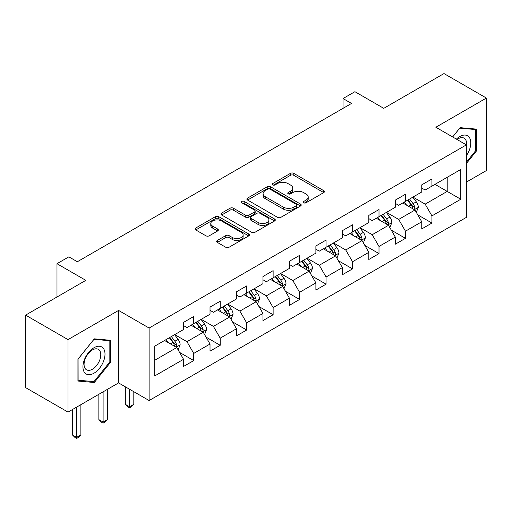 <?xml version="1.0" encoding="UTF-8"?>
<svg xmlns="http://www.w3.org/2000/svg" width="512" height="512" viewBox="0 0 512 512"><rect width="100%" height="100%" fill="white"/><g stroke="black" fill="none" stroke-linecap="round" stroke-linejoin="round"><path stroke-width="0.77" d="M303.725 202.797A1.651 0.954 0 0 0 306.054 202.797L323.75 192.582A2.355 1.357 0 0 0 324.435 191.622A2.355 1.357 0 0 0 323.75 190.662L293.773 173.357A2.355 1.357 0 0 0 290.438 173.357L272.749 183.571A1.651 0.954 0 0 0 272.262 184.243A1.651 0.954 0 0 0 272.749 184.915A1.651 0.954 0 0 0 275.078 184.915L277.37 183.597A7.539 4.352 0 0 1 288.026 183.597L290.522 185.037A7.539 4.352 0 0 1 292.73 188.115A7.539 4.352 0 0 1 290.522 191.187L288.237 192.512A1.651 0.954 0 0 0 287.75 193.184A1.651 0.954 0 0 0 288.237 193.856A1.651 0.954 0 0 0 290.566 193.856L292.858 192.538A7.539 4.352 0 0 1 303.514 192.538L306.01 193.978A7.539 4.352 0 0 1 308.218 197.056A7.539 4.352 0 0 1 306.01 200.134L303.725 201.453A1.651 0.954 0 0 0 303.238 202.125A1.651 0.954 0 0 0 303.725 202.797L303.725 201.453M217.331 240.467A2.355 1.357 0 0 0 216.646 241.427A2.355 1.357 0 0 0 217.331 242.387L225.741 247.245A2.355 1.357 0 0 0 229.075 247.245L248.723 235.898A2.355 1.357 0 0 0 249.414 234.938A2.355 1.357 0 0 0 248.723 233.978L218.746 216.666A2.355 1.357 0 0 0 215.418 216.666L195.77 228.013A2.355 1.357 0 0 0 195.078 228.973A2.355 1.357 0 0 0 195.77 229.939L205.926 235.802A2.355 1.357 0 0 0 209.254 235.802L217.664 230.944A2.355 1.357 0 0 0 218.355 229.984A2.355 1.357 0 0 0 217.664 229.024L212.627 226.112A6.298 3.635 0 0 1 210.784 223.546A6.298 3.635 0 0 1 214.675 220.186A6.298 3.635 0 0 1 221.536 220.973L241.274 232.365A6.298 3.635 0 0 1 243.117 234.938A6.298 3.635 0 0 1 239.226 238.298A6.298 3.635 0 0 1 232.365 237.51L229.075 235.61A2.355 1.357 0 0 0 225.741 235.61L217.331 240.467L217.331 242.387M466.381 182.106L486.4 170.547L486.4 98.061L443.987 73.568L383.757 108.346L354.912 91.693L343.034 98.547L351.52 103.45L77.344 261.741L68.864 256.838L56.986 263.699L56.986 297.005M68.013 339.61L68.013 412.096L118.573 382.906L118.573 310.419L68.013 339.61L25.6 315.123L85.83 280.352L56.986 263.699M118.573 310.419L149.114 328.051L466.381 144.883L466.381 217.37L149.114 400.538L149.114 328.051M486.4 98.061L435.84 127.251L466.381 144.883M277.536 217.344A2.355 1.357 0 0 0 280.864 217.344L300.518 205.997A2.355 1.357 0 0 0 301.21 205.037A2.355 1.357 0 0 0 300.518 204.07L270.541 186.765A2.355 1.357 0 0 0 267.213 186.765L247.558 198.112A2.355 1.357 0 0 0 246.867 199.072A2.355 1.357 0 0 0 247.558 200.032L277.536 217.344M242.47 203.155A1.651 0.954 0 0 1 244.147 203.386L244.147 201.427L274.618 219.027A2.355 1.357 0 0 1 275.309 219.987A2.355 1.357 0 0 1 274.618 220.947L254.97 232.294A2.355 1.357 0 0 1 251.642 232.294L221.664 214.989L221.664 213.062A2.355 1.357 0 0 0 220.973 214.022A2.355 1.357 0 0 0 221.664 214.989M221.664 213.062L230.074 208.205A2.355 1.357 0 0 1 233.402 208.205L245.562 215.226A2.355 1.357 0 0 0 248.89 215.226L254.47 212.006A2.355 1.357 0 0 0 255.162 211.046A2.355 1.357 0 0 0 254.47 210.08L241.811 202.778A1.651 0.954 0 0 1 241.331 202.099A1.651 0.954 0 0 1 242.349 201.222A1.651 0.954 0 0 1 244.147 201.427M68.013 412.096L25.6 387.61L25.6 315.123M179.565 352.397L193.734 360.576L193.734 353.421L210.022 344.019L210.022 351.168L220.198 345.293L220.198 338.144L236.486 328.742L236.486 335.891L246.669 330.01L246.669 322.861L262.957 313.459L262.957 320.608L273.133 314.733L273.133 307.584L289.421 298.176L289.421 305.331L299.603 299.45L299.603 292.301L315.891 282.899L315.891 290.048L326.067 284.173L326.067 277.018L342.355 267.616L342.355 274.765L352.538 268.89L352.538 261.741L368.826 252.333L368.826 259.488L379.002 253.606L379.002 246.458L395.29 237.056L395.29 244.205L405.472 238.33L405.472 231.181L421.76 221.773L421.76 228.928L431.936 223.046L431.936 215.898L460.781 199.245L460.781 169.466L447.206 177.306L447.206 191.411L460.781 199.245M193.734 360.576L183.552 366.451L183.552 359.302L154.714 375.955L154.714 346.176L183.552 329.523L183.552 322.374L193.734 316.493L193.734 323.648L210.022 314.24L210.022 307.091L220.198 301.216L220.198 308.365L236.486 298.963L236.486 291.808L246.669 285.933L246.669 293.082L262.957 283.68L262.957 276.531L273.133 270.65L273.133 277.805L289.421 268.397L289.421 261.248L299.603 255.373L299.603 262.522L315.891 253.12L315.891 245.971L326.067 240.09L326.067 247.245L342.355 237.837L342.355 230.688L352.538 224.813L352.538 231.962L368.826 222.56L368.826 215.405L379.002 209.53L379.002 216.678L395.29 207.277L395.29 200.128L405.472 194.246L405.472 201.402L421.76 191.994L421.76 184.845L431.936 178.97L431.936 186.118L460.781 169.466M191.021 325.21L203.238 332.262L186.95 341.67L174.733 334.618M183.552 325.606L186.95 327.565L193.734 323.648M186.95 341.67L193.734 353.421M203.238 332.262L210.022 344.019M217.485 309.933L229.702 316.986L213.414 326.387L201.197 319.334M210.022 310.323L213.414 312.282L220.198 308.365M213.414 326.387L220.198 338.144M229.702 316.986L236.486 328.742M243.955 294.65L256.173 301.702L239.885 311.11L227.667 304.058M236.486 295.04L239.885 297.005L246.669 293.082M239.885 311.11L246.669 322.861M256.173 301.702L262.957 313.459M270.419 279.373L282.637 286.426L266.349 295.827L254.131 288.774M262.957 279.763L266.349 281.722L273.133 277.805M266.349 295.827L273.133 307.584M282.637 286.426L289.421 298.176M296.89 264.09L309.101 271.142L292.819 280.544L280.602 273.491M289.421 264.48L292.819 266.438L299.603 262.522M292.819 280.544L299.603 292.301M309.101 271.142L315.891 282.899M323.354 248.806L335.571 255.859L319.283 265.267L307.066 258.214M315.891 249.203L319.283 251.162L326.067 247.245M319.283 265.267L326.067 277.018M335.571 255.859L342.355 267.616M349.824 233.53L362.035 240.582L345.754 249.984L333.536 242.931M342.355 233.92L345.754 235.878L352.538 231.962M345.754 249.984L352.538 261.741M362.035 240.582L368.826 252.333M376.288 218.246L388.506 225.299L372.218 234.707L360 227.654M368.826 218.637L372.218 220.602L379.002 216.678M372.218 234.707L379.002 246.458M388.506 225.299L395.29 237.056M402.758 202.97L414.97 210.022L398.688 219.424L386.47 212.371M395.29 203.36L398.688 205.318L405.472 201.402M398.688 219.424L405.472 231.181M414.97 210.022L421.76 221.773M434.995 184.358L447.206 191.411L425.152 204.141L412.934 197.088M421.76 188.077L425.152 190.035L431.936 186.118M425.152 204.141L431.936 215.898M118.573 382.906L149.114 400.538M343.034 98.547L343.034 108.346M154.714 360.282L176.768 347.546L164.55 340.493M176.768 347.546L183.552 359.302M417.773 214.867L431.936 223.046M391.302 230.15L405.472 238.33M364.838 245.427L379.002 253.606M338.368 260.71L352.538 268.89M311.904 275.994L326.067 284.173M285.434 291.27L299.603 299.45M258.97 306.554L273.133 314.733M232.499 321.837L246.669 330.01M206.035 337.114L220.198 345.293M466.381 163.507L476.474 150.95L476.474 129.12L460.102 127.654L452.634 136.947M77.939 381.037L94.31 382.502L110.688 362.131L110.688 340.307L94.31 338.842L77.939 359.206L77.939 381.037M475.629 150.458L476.474 150.95M109.837 361.645L110.688 362.131M92.582 381.504L94.31 382.502M304.384 203.034L306.01 202.093A7.539 4.352 0 0 0 308.218 199.014L308.218 197.056M292.73 188.115L292.73 190.074A7.539 4.352 0 0 1 290.522 193.146L288.896 194.093M323.718 192.602L293.773 175.315A2.355 1.357 0 0 0 290.438 175.315L273.408 185.146M300.486 206.016L270.541 188.723A2.355 1.357 0 0 0 267.213 188.723L247.59 200.051M296.352 205.709A1.651 0.954 0 0 0 296.838 205.037A1.651 0.954 0 0 0 296.352 204.365L270.042 189.171A1.651 0.954 0 0 0 267.712 189.171L265.293 190.566A7.539 4.352 0 0 0 263.085 193.638A7.539 4.352 0 0 0 265.293 196.717L283.283 207.104A7.539 4.352 0 0 0 293.939 207.104L296.352 205.709L296.352 207.667A1.651 0.954 0 0 0 296.838 206.995L296.838 205.037M263.085 193.638L263.085 195.603A7.539 4.352 0 0 0 265.293 198.675L265.293 196.717M296.352 207.667L293.939 209.062A7.539 4.352 0 0 1 283.283 209.062L265.293 198.675M221.696 215.002L230.074 210.17L230.074 208.205M255.162 211.046L255.162 213.005A2.355 1.357 0 0 1 254.47 213.965L248.89 217.184A2.355 1.357 0 0 1 245.562 217.184L233.402 210.17A2.355 1.357 0 0 0 230.074 210.17M244.147 203.386L274.592 220.966M258.176 222.509A6.298 3.635 0 0 0 265.043 223.296A6.298 3.635 0 0 0 268.928 219.936A6.298 3.635 0 0 0 267.085 217.363L260.134 213.35A2.355 1.357 0 0 0 256.8 213.35L251.226 216.57A2.355 1.357 0 0 0 250.534 217.536A2.355 1.357 0 0 0 251.226 218.496L258.176 222.509L258.176 224.467A6.298 3.635 0 0 0 265.043 225.254A6.298 3.635 0 0 0 268.928 221.894L268.928 219.936M250.534 217.536L250.534 219.494A2.355 1.357 0 0 0 251.226 220.454L251.226 218.496M258.176 224.467L251.226 220.454M243.117 234.938L243.117 236.896A6.298 3.635 0 0 1 239.226 240.256A6.298 3.635 0 0 1 232.365 239.469L229.075 237.568A2.355 1.357 0 0 0 225.741 237.568L217.363 242.406M210.784 223.546L210.784 225.504A6.298 3.635 0 0 0 212.627 228.077L212.627 226.112M217.632 230.963L212.627 228.077M248.691 235.917L218.746 218.63A2.355 1.357 0 0 0 215.418 218.63L195.795 229.952M416.314 212.339L418.33 207.258A6.355 3.674 -120 0 0 416.301 201.843L412.8 197.171M406.694 205.242L404.32 202.067M413.99 209.453L414.758 208.64L414.899 207.526A6.355 3.674 -120 0 0 413.082 203.706L409.574 199.027M407.981 199.949L411.866 205.133A3.238 1.869 60 0 1 412.454 206.118L414.899 207.526M407.539 200.205L411.04 204.877A6.355 3.674 60 0 1 412.864 208.704M466.381 155.654A15.597 9.005 120 0 0 469.312 150.144A15.597 9.005 120 0 0 468.346 136.339A15.597 9.005 120 0 0 456.39 139.11M474.573 128.947L475.629 129.555L475.629 150.707L466.381 162.208M452.666 136.966L459.763 128.141L475.629 129.555M466.381 145.709A11.808 6.816 120 0 0 464.122 138.17A11.808 6.816 120 0 0 457.075 139.507M93.971 373.21A15.597 9.005 120 0 0 104.998 354.112A15.597 9.005 120 0 0 93.971 347.744A15.597 9.005 120 0 0 82.944 366.842A15.597 9.005 120 0 0 93.971 373.21M92.429 369.222A11.808 6.816 120 0 0 100.141 358.816A11.808 6.816 120 0 0 98.33 349.357A11.808 6.816 120 0 0 92.429 349.939A11.808 6.816 120 0 0 84.71 360.346A11.808 6.816 120 0 0 86.522 369.811A11.808 6.816 120 0 0 92.429 369.222M78.112 359.059L93.971 339.322L109.837 340.742L109.837 361.894L93.971 381.626L78.112 380.211L78.08 359.04M108.787 340.134L109.837 340.742M389.843 227.622L391.866 222.541A6.355 3.674 -120 0 0 389.837 217.126L386.336 212.448M380.23 220.525L377.85 217.344M387.52 224.73L388.294 223.917L388.429 222.81A6.355 3.674 -120 0 0 386.611 218.982L383.11 214.31M381.517 215.232L385.402 220.416A3.238 1.869 60 0 1 385.99 221.402L388.429 222.81M381.075 215.488L384.576 220.16A6.355 3.674 60 0 1 386.394 223.987M363.379 242.906L365.395 237.818A6.355 3.674 -120 0 0 363.366 232.403L359.866 227.731M353.76 235.802L351.386 232.627M361.056 240.013L361.824 239.2L361.965 238.093A6.355 3.674 -120 0 0 360.147 234.266L356.64 229.594M355.046 230.509L358.931 235.699A3.238 1.869 60 0 1 359.52 236.678L361.965 238.093M354.605 230.765L358.106 235.443A6.355 3.674 60 0 1 359.93 239.264M336.909 258.182L338.931 253.101A6.355 3.674 -120 0 0 336.902 247.686L333.402 243.008M327.296 251.085L324.915 247.91M334.586 255.296L335.36 254.477L335.494 253.37A6.355 3.674 -120 0 0 333.677 249.549L330.176 244.87M328.582 245.792L332.467 250.976A3.238 1.869 60 0 1 333.056 251.962L335.494 253.37M328.141 246.048L331.642 250.72A6.355 3.674 60 0 1 333.459 254.547M310.445 273.466L312.461 268.378A6.355 3.674 -120 0 0 310.432 262.963L306.931 258.291M300.826 266.362L298.451 263.187M308.122 270.573L308.89 269.76L309.03 268.653A6.355 3.674 -120 0 0 307.213 264.826L303.706 260.154M302.118 261.075L306.003 266.259A3.238 1.869 60 0 1 306.586 267.245L309.03 268.653M301.67 261.325L305.171 266.003A6.355 3.674 60 0 1 306.995 269.824M283.974 288.742L285.997 283.661A6.355 3.674 -120 0 0 283.968 278.246L280.467 273.574M274.362 281.645L271.981 278.47M281.651 285.856L282.426 285.043L282.56 283.93A6.355 3.674 -120 0 0 280.742 280.109L277.242 275.43M275.648 276.352L279.533 281.536A3.238 1.869 60 0 1 280.122 282.522L282.56 283.93M275.206 276.608L278.707 281.28A6.355 3.674 60 0 1 280.525 285.107M257.51 304.026L259.526 298.944A6.355 3.674 -120 0 0 257.498 293.53L253.997 288.851M247.891 296.928L245.517 293.747M255.187 301.133L255.955 300.32L256.096 299.213A6.355 3.674 -120 0 0 254.278 295.386L250.771 290.714M249.184 291.635L253.069 296.819A3.238 1.869 60 0 1 253.651 297.805L256.096 299.213M248.736 291.891L252.237 296.563A6.355 3.674 60 0 1 254.061 300.39M231.04 319.309L233.062 314.221A6.355 3.674 -120 0 0 231.034 308.806L227.533 304.134M221.427 312.205L219.046 309.03M228.717 316.416L229.491 315.603L229.626 314.496A6.355 3.674 -120 0 0 227.808 310.669L224.307 305.997M222.714 306.912L226.598 312.102A3.238 1.869 60 0 1 227.187 313.082L229.626 314.496M222.272 307.168L225.773 311.846A6.355 3.674 60 0 1 227.59 315.667M129.568 389.254L129.568 406.79L133.811 404.339L133.811 391.706M133.811 404.339L131.264 406.886L129.568 407.866L127.872 406.886L125.325 404.339L125.325 386.803M125.325 404.339L129.568 406.79L129.568 407.866M204.576 334.586L206.592 329.504A6.355 3.674 -120 0 0 204.563 324.09L201.062 319.411M194.957 327.488L192.582 324.314M202.253 331.699L203.021 330.886L203.162 329.773A6.355 3.674 -120 0 0 201.344 325.952L197.837 321.274M196.25 322.195L200.134 327.379A3.238 1.869 60 0 1 200.717 328.365L203.162 329.773M195.802 322.451L199.302 327.123A6.355 3.674 60 0 1 201.126 330.95M103.104 391.84L103.104 422.074L107.341 419.622L107.341 389.395M107.341 419.622L104.8 422.17L103.104 423.149L101.402 422.17L98.861 419.622L98.861 394.291M98.861 419.622L103.104 422.074L103.104 423.149M178.106 349.869L180.128 344.781A6.355 3.674 -120 0 0 178.099 339.366L174.598 334.694M168.493 342.765L166.112 339.59M175.782 346.976L176.557 346.163L176.691 345.056A6.355 3.674 -120 0 0 174.874 341.229L171.373 336.557M169.779 337.478L173.664 342.662A3.238 1.869 60 0 1 174.253 343.648L176.691 345.056M169.338 337.734L172.838 342.406A6.355 3.674 60 0 1 174.656 346.227M76.634 407.123L76.634 437.35L80.877 434.906L80.877 404.672M80.877 434.906L78.33 437.453L76.634 438.432L74.938 437.453L72.39 434.906L72.39 409.568M72.39 434.906L76.634 437.35L76.634 438.432M306.01 202.093L306.01 200.134M288.237 193.856L288.237 192.512M290.522 193.146L290.522 191.187M272.749 184.915L272.749 183.571M290.438 175.315L290.438 173.357M293.773 175.315L293.773 173.357M323.75 192.582L323.75 190.662M247.558 200.032L247.558 198.112M267.213 188.723L267.213 186.765M270.541 188.723L270.541 186.765M300.518 205.997L300.518 204.07M283.283 209.062L283.283 207.104M293.939 209.062L293.939 207.104M233.402 210.17L233.402 208.205M245.562 217.184L245.562 215.226M248.89 217.184L248.89 215.226M254.47 213.965L254.47 212.006M274.618 220.947L274.618 219.027M225.741 237.568L225.741 235.61M229.075 237.568L229.075 235.61M232.365 239.469L232.365 237.51M217.664 230.944L217.664 229.024M195.77 229.939L195.77 228.013M215.418 218.63L215.418 216.666M218.746 218.63L218.746 216.666M248.723 235.898L248.723 233.978M414.342 209.658L418.291 207.379M413.082 203.706L416.301 201.843M408.557 206.317L411.04 204.877M387.878 224.941L391.821 222.662M386.611 218.982L389.837 217.126M382.086 221.594L384.576 220.16M361.408 240.218L365.357 237.939M360.147 234.266L363.366 232.403M355.622 236.877L358.106 235.443M334.944 255.501L338.886 253.222M333.677 249.549L336.902 247.686M329.152 252.16L331.642 250.72M308.474 270.778L312.422 268.506M307.213 264.826L310.432 262.963M302.688 267.437L305.171 266.003M282.01 286.061L285.952 283.782M280.742 280.109L283.968 278.246M276.218 282.72L278.707 281.28M255.539 301.344L259.488 299.066M254.278 295.386L257.498 293.53M249.754 297.997L252.237 296.563M229.075 316.621L233.018 314.342M227.808 310.669L231.034 308.806M223.283 313.28L225.773 311.846M202.605 331.904L206.554 329.626M201.344 325.952L204.563 324.09M196.819 328.563L199.302 327.123M176.141 347.181L180.083 344.909M174.874 341.229L178.099 339.366M170.349 343.84L172.838 342.406"/></g></svg>
